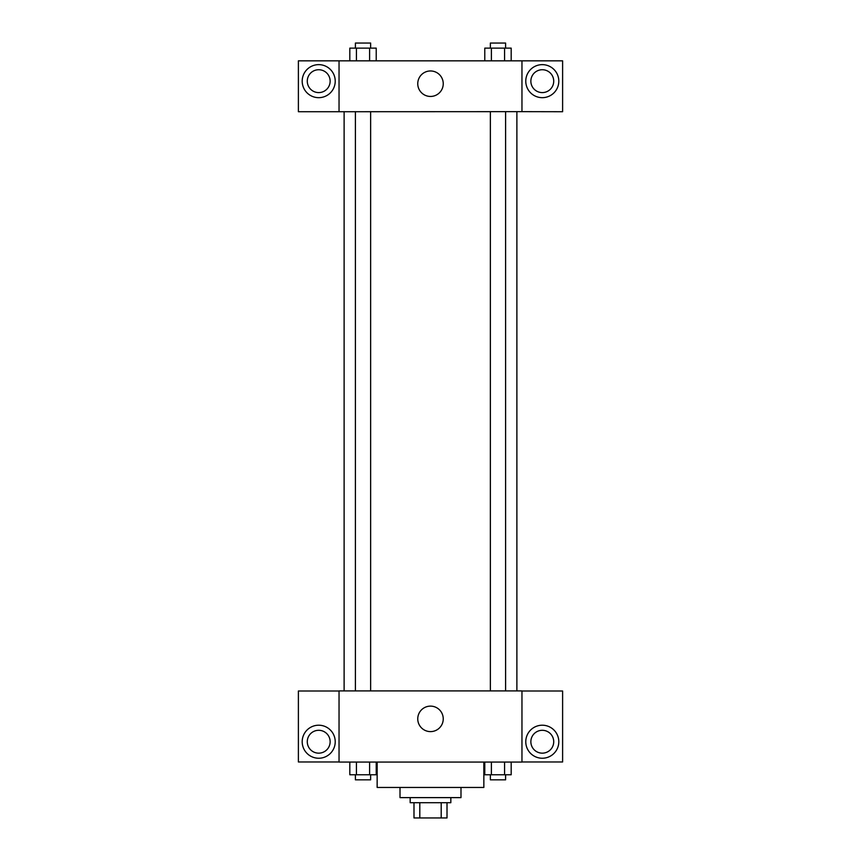 <?xml version="1.0" encoding="UTF-8"?>
<svg xmlns="http://www.w3.org/2000/svg" width="861" height="861" viewBox="0 0 861 861"><rect width="100%" height="100%" fill="white"/><g stroke="black" fill="none" stroke-linecap="round" stroke-linejoin="round"><path stroke-width="1.29" d="M441.198 802.71L441.198 817.95L413.99 817.95L413.99 802.71M441.198 817.95L447.01 817.95L447.01 802.71L447.01 817.95M450.83 797.62L450.83 802.71L410.17 802.71L410.17 797.62M419.802 802.71L419.802 817.95M460.99 787.46L460.99 797.62L400.01 797.62L400.01 787.46M483.85 762.06L483.85 787.46L377.15 787.46L377.15 762.06M521.96 762.06L339.04 762.06L339.04 690.92L521.96 690.92L521.96 762.06M318.71 758.24A16.51 16.51 0 0 1 304.407 733.475A16.51 16.51 0 0 1 333.013 733.475A16.51 16.51 0 0 1 318.71 758.24M339.04 761.974L298.39 761.974L298.39 690.996L339.04 690.996M307.28 741.73A11.43 11.43 0 0 1 318.71 730.3A11.43 11.43 0 0 1 330.14 741.73A11.43 11.43 0 0 1 318.71 753.16A11.43 11.43 0 0 1 307.28 741.73M430.5 731.613A12.743 12.743 0 0 1 419.468 712.488A12.743 12.743 0 0 1 441.532 712.488A12.743 12.743 0 0 1 430.5 731.613M542.29 758.24A16.51 16.51 0 0 1 527.987 733.475A16.51 16.51 0 0 1 556.593 733.475A16.51 16.51 0 0 1 542.29 758.24M521.96 761.974L562.61 761.974L562.61 690.996L521.96 690.996M530.86 741.73A11.43 11.43 0 0 1 542.29 730.3A11.43 11.43 0 0 1 553.72 741.73A11.43 11.43 0 0 1 542.29 753.16A11.43 11.43 0 0 1 530.86 741.73M516.88 111.65L516.88 690.92M490.361 690.92L490.361 111.65M370.639 111.65L370.639 690.92M521.96 111.65L562.61 111.726L562.61 60.83L521.96 60.83L521.96 111.65L339.04 111.726L298.39 111.726L298.39 60.83L339.04 60.83L339.04 111.65M330.14 81.16A11.43 11.43 0 0 1 318.71 92.59A11.43 11.43 0 0 1 307.28 81.16A11.43 11.43 0 0 1 318.71 69.73A11.43 11.43 0 0 1 330.14 81.16M318.71 97.67A16.51 16.51 0 0 1 304.407 72.905A16.51 16.51 0 0 1 333.013 72.905A16.51 16.51 0 0 1 318.71 97.67M553.72 81.16A11.43 11.43 0 0 1 536.575 91.062A11.43 11.43 0 0 1 536.575 71.259A11.43 11.43 0 0 1 553.72 81.16M542.29 97.67A16.51 16.51 0 0 1 527.987 72.905A16.51 16.51 0 0 1 556.593 72.905A16.51 16.51 0 0 1 542.29 97.67M521.96 60.83L339.04 60.83M417.757 83.7A12.743 12.743 0 0 1 436.871 72.668A12.743 12.743 0 0 1 436.871 94.742A12.743 12.743 0 0 1 417.757 83.7M511.186 60.83L511.186 48.13L484.775 48.13L484.775 60.83M504.578 48.13L504.578 60.83M491.383 48.13L491.383 60.83M490.361 48.13L490.361 43.05L505.601 43.05L505.601 48.13M376.225 60.83L376.225 48.13L349.814 48.13L349.814 60.83M369.617 48.13L369.617 60.83M356.422 48.13L356.422 60.83M355.399 48.13L355.399 43.05L370.639 43.05L370.639 48.13M511.186 762.06L511.186 774.76L484.775 774.76L484.775 762.06M504.578 762.06L504.578 774.76M491.383 762.06L491.383 774.76M505.601 774.76L505.601 779.84L490.361 779.84L490.361 774.76M376.225 762.06L376.225 774.76L349.814 774.76L349.814 762.06M369.617 762.06L369.617 774.76M356.422 762.06L356.422 774.76M370.639 774.76L370.639 779.84L355.399 779.84L355.399 774.76M344.12 111.65L344.12 690.92M505.601 690.92L505.601 111.65M355.399 111.65L355.399 690.92"/></g></svg>
